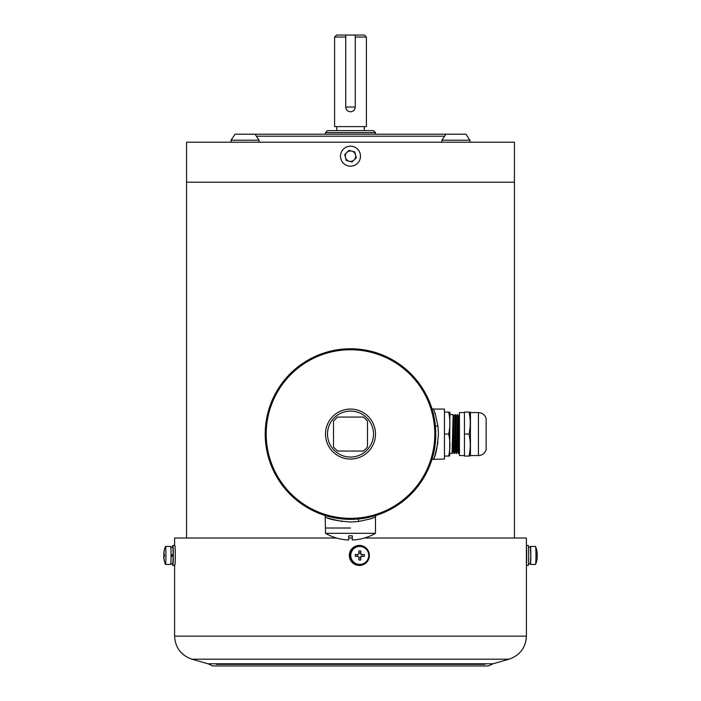 <?xml version="1.0" encoding="UTF-8"?>
<svg xmlns="http://www.w3.org/2000/svg" width="701" height="701" viewBox="0 0 701 701"><rect width="100%" height="100%" fill="white"/><g stroke="black" fill="none" stroke-linecap="round" stroke-linejoin="round"><path stroke-width="1.05" d="M514.42 538.009L514.42 182.181L186.58 182.181L514.42 182.181L514.42 142.198L186.58 142.198L186.58 147.192M186.58 538.009L186.58 165.182M255.041 134.206L259.046 140.2L231.058 140.2L235.054 134.206L445.959 134.206L441.954 140.2L441.954 142.198M444.618 136.204L256.382 136.204M325.509 132.603L327.507 130.605L373.493 130.605L375.491 132.603L325.509 132.603L325.509 134.206M345.733 37.048L334.605 37.048L336.603 35.05L364.397 35.05L366.395 37.048L355.267 37.048M334.605 37.048L334.605 126.609L366.395 126.609L366.395 37.048M350.5 111.783C353.4 111.503 354.986 109.917 355.267 107.016L345.733 107.016C346.014 109.917 347.608 111.503 350.5 111.783M174.584 565.435L174.584 636.131L526.416 636.131L526.416 538.009L364.494 538.009M352.296 538.009L348.704 538.009M336.506 538.009L174.584 538.009L174.584 545.448M175.303 555.604L175.25 551.012M375.824 515.507L375.491 517.101L370.785 518.81L358.57 521.518L350.5 522.017C337.155 520.896 328.944 519.301 325.851 517.242C324.677 517.434 330.197 518.863 342.421 521.518M350.5 528.019L325.509 528.019L350.5 528.019M431.947 408.736L433.542 409.069L435.251 413.774L437.959 425.989L438.458 434.059C437.336 447.404 435.742 455.615 433.682 458.708C433.875 459.882 435.303 454.362 437.959 442.147M433.542 409.069L444.452 409.069L444.452 459.05L431.947 459.383M375.491 434.059A24.991 24.991 0 0 1 350.5 459.05A24.991 24.991 0 0 1 325.509 434.059A24.991 24.991 0 0 1 350.5 409.069A24.991 24.991 0 0 1 375.491 434.059A24.991 24.991 0 0 0 350.5 409.069A24.991 24.991 0 0 0 325.509 434.059M435.794 434.059A85.294 85.294 0 0 1 350.5 519.353A85.294 85.294 0 0 1 265.206 434.059A85.294 85.294 0 0 1 350.5 348.765A85.294 85.294 0 0 1 435.794 434.059A85.294 85.294 0 0 0 350.5 348.765A85.294 85.294 0 0 0 265.206 434.059M367.49 447.054L367.49 421.064L363.495 417.069L337.505 417.069L333.51 421.064L333.51 447.054L337.505 451.05L363.495 451.05L367.49 447.054M449.613 456.053L449.911 412.074M444.452 412.074L448.666 412.074C450.305 412.074 450.305 412.074 448.666 412.074C450.305 412.074 450.305 412.074 448.666 412.074C450.305 419.4 450.305 426.734 448.666 434.059C450.305 441.393 450.305 448.719 448.666 456.053C450.305 456.053 450.305 456.053 448.666 456.053C450.305 456.053 450.305 456.053 448.666 456.053L444.452 456.053M459.444 420.959L458.647 453.538L457.429 451.812L456.237 453.547L455.229 451.812M459.444 415.246L458.436 453.547M457.718 417.069L456.447 453.538M457.543 414.571L456.237 453.547M457.332 414.58L456.333 416.306L455.343 414.571L454.52 447.843L454.248 453.538L453.862 451.05M454.143 452.75L454.064 451.05M455.343 414.571L454.038 453.547L452.942 451.05M454.152 416.306L453.144 414.571L452.049 453.538L450.016 453.547M457.516 417.069L457.438 415.369M433.516 414.466L433.709 413.572M458.638 417.069L457.455 451.812M456.333 416.306L455.256 451.812L454.248 453.538M455.133 414.58L454.134 416.306L453.056 451.812L452.049 453.538M448.666 434.059L444.452 434.059M375.491 533.312A49.973 49.973 0 0 1 352.296 539.98L352.296 535.801A45.802 45.802 0 0 1 348.704 535.801L348.704 539.98A49.973 49.973 0 0 1 325.509 533.312L375.491 533.312L375.491 517.101M478.441 412.574C482.306 412.801 484.864 414.738 486.135 418.401L486.135 449.727C484.864 453.381 482.306 455.326 478.441 455.554L478.441 412.574L470.441 412.574L469.968 412.074M464.448 455.554L459.444 455.554L459.444 412.574L464.448 412.574M478.441 455.554L470.441 455.554L470.441 412.574M469.022 434.059C470.66 441.393 470.66 448.719 469.022 456.053C470.651 456.053 470.651 456.053 469.022 456.053C470.651 456.053 470.651 456.053 469.022 456.053L464.448 456.053L464.448 412.074L469.022 412.074C470.651 412.074 470.651 412.074 469.022 412.074C470.651 412.074 470.651 412.074 469.022 412.074C470.66 419.4 470.66 426.734 469.022 434.059L464.448 434.059M470.441 455.554L469.968 456.053M355.267 35.05L355.267 107.016M345.733 35.05L345.733 107.016M186.58 165.839L186.58 146.194L186.58 165.839M186.58 150.4L186.58 161.984M346.846 152.494A5.196 5.196 -90 0 1 355.521 154.833A5.196 5.196 -90 0 1 349.194 161.221M349.151 161.204A5.196 5.196 -90 0 1 345.497 157.585M345.47 157.506A5.196 5.196 -90 0 1 346.793 152.546M353.111 165.839A9.998 9.998 90 0 0 350.5 146.194A9.998 9.998 90 0 0 340.598 157.506A9.998 9.998 90 0 0 353.111 165.839M351.841 151.162L348.94 150.4L344.699 154.649L346.268 160.441L352.068 161.984L356.301 157.725L354.741 151.933L351.841 151.162M352.068 161.984L356.301 157.725L354.741 151.933L348.94 150.4M165.918 555.437A8.999 0.447 90 0 1 165.471 564.436L170.606 564.436A8.999 0.447 90 0 0 171.062 555.437A8.999 0.447 90 0 0 170.606 546.447L165.471 546.447A8.999 0.447 90 0 1 165.918 555.437M163.868 554.482L164.402 554.482L163.71 554.482L163.745 553.878A23.965 23.939 -90 0 1 164.122 550.907A22.669 0.57 30 0 1 164.218 550.907A23.965 23.939 90 0 0 163.841 553.878L164.402 554.482A22.669 19.041 90 0 0 164.385 555.437A22.669 19.041 90 0 0 164.402 556.401L163.946 556.401A22.669 20.171 90 0 1 163.929 555.437A22.669 20.171 90 0 1 163.946 554.482M165.471 564.436A8.999 0.447 90 0 1 165.418 564.366A23.992 23.992 0 0 1 163.719 556.524M164.402 556.401L163.841 556.997A23.965 23.939 90 0 0 164.218 559.976A22.669 0.57 150 0 1 164.122 559.976A23.965 23.939 -90 0 1 163.745 556.997L163.71 556.401L164.402 556.401L163.868 556.401M163.841 556.997L163.71 556.401M163.71 554.482L163.841 553.878M163.719 554.36A23.992 23.992 0 0 1 165.418 546.517A8.999 0.447 90 0 1 165.471 546.447M170.772 563.841L172.805 563.841L173.226 555.437L171.026 556.708M170.772 547.043L172.805 547.043L173.217 554.167L171.026 555.437M173.226 555.437L170.869 556.708M172.534 547.043A9.998 0.499 90 0 1 172.674 545.825A9.998 0.499 90 0 1 172.805 545.448A9.998 0.499 90 0 1 173.305 554.062A9.998 0.499 90 0 1 172.945 565.059A9.998 0.499 90 0 1 172.805 565.435A9.998 0.499 90 0 1 172.534 563.841M172.805 545.448L174.803 545.448A9.998 0.499 90 0 1 175.294 554.062A9.998 0.499 90 0 1 174.935 565.059A9.998 0.499 90 0 1 174.803 565.435L172.805 565.435M173.077 554.254L173.077 555.437M537.281 554.36A23.992 23.992 0 0 0 535.582 546.517A8.999 0.447 -90 0 1 535.976 555.437A8.999 0.447 -90 0 1 535.582 564.366A8.999 0.447 -90 0 1 535.529 564.436L530.394 564.436A8.999 0.447 -90 0 0 530.841 555.437A8.999 0.447 -90 0 0 530.394 546.447A8.999 0.447 -90 0 0 530.228 547.043M530.228 563.841A8.999 0.447 -90 0 0 530.394 564.436M535.582 546.517A8.999 0.447 -90 0 0 535.529 546.447L530.394 546.447M536.878 559.976A23.965 23.939 90 0 0 537.255 556.997L537.054 556.401A22.669 20.171 -90 0 0 537.071 555.437A22.669 20.171 -90 0 0 537.054 554.482L537.255 553.878A23.965 23.939 90 0 0 536.878 550.907M537.054 556.401L537.255 556.997M537.132 554.482L537.255 553.878M528.466 547.043L530.394 547.043L530.806 555.437L530.394 563.841L528.466 563.841M526.416 558.741L526.416 552.134M526.416 565.435L528.195 565.435A9.998 0.499 -90 0 0 528.685 556.813A9.998 0.499 -90 0 0 528.326 545.825A9.998 0.499 -90 0 0 528.195 545.448L526.416 545.448M526.416 564.419A9.998 0.499 -90 0 0 526.696 555.437A9.998 0.499 -90 0 0 526.416 546.465M368.735 555.437A8.999 8.982 -90 0 1 359.744 564.436L359.49 564.436A8.999 8.982 -90 0 1 350.509 555.437A8.999 8.982 -90 0 1 359.49 546.447L359.744 546.447A8.999 8.982 -90 0 1 368.735 555.437M355.284 556.401A22.669 10.34 -90 0 1 355.276 555.437A22.669 10.34 -90 0 1 355.284 554.482L358.272 554.482L358.877 553.878A23.965 1.2 -90 0 0 358.851 550.907A22.669 11.321 -1.7 0 1 360.77 550.907A23.965 1.2 90 0 1 360.787 553.878L361.392 554.482L364.345 554.482A22.669 12.303 90 0 1 364.354 555.437A22.669 12.303 90 0 1 364.345 556.401L361.392 556.401L360.787 556.997A23.965 1.2 90 0 1 360.77 559.976A22.669 11.321 -178.3 0 1 358.851 559.976A23.965 1.2 -90 0 0 358.877 556.997L358.272 556.401L355.284 556.401M359.744 564.436A8.999 8.982 -90 0 1 350.763 555.437A8.999 8.982 -90 0 1 359.744 546.447M360.787 556.997L360.77 559.976M360.594 557.891L358.868 557.891M357.177 556.401L357.177 554.482M358.868 552.984L360.594 552.984L360.77 550.907M360.594 552.984L360.787 553.878M361.392 554.482L362.084 554.482L362.084 556.401L361.392 556.401M360.594 556.997A0.596 0.596 -90 0 1 361.19 556.401M361.19 554.482A0.596 0.596 -90 0 1 360.594 553.878M356.66 545.825A9.998 9.98 -90 0 1 369.269 554.062A9.998 9.98 -90 0 1 359.385 565.435A9.998 9.98 -90 0 1 356.66 545.825M359.385 565.435L359.28 565.435A9.998 9.98 -90 0 1 356.564 545.825A9.998 9.98 -90 0 1 359.28 545.448L359.385 545.448M445.959 134.206L465.946 134.206L469.942 140.2L441.954 140.2M469.942 140.2L469.942 142.198M231.058 140.2L231.058 142.198L231.058 140.2L235.054 134.206M484.768 664.346L216.232 664.346M208.136 663.786L212.569 665.95L488.431 665.95L493.022 663.786L208.136 663.786M493.022 663.786L509.04 659.185L191.96 659.185C181.051 655.356 175.259 647.671 174.584 636.131M358.57 521.518A3.996 1.288 83.9 0 1 358.632 518.968M437.959 425.989A3.996 1.288 -6.1 0 1 435.409 425.928M327.507 434.059A22.993 22.993 0 0 0 350.5 457.052A22.993 22.993 0 0 0 373.493 434.059A22.993 22.993 0 0 0 350.5 411.075A22.993 22.993 0 0 0 327.507 434.059M434.795 434.059A84.295 84.295 0 0 1 350.5 518.354A84.295 84.295 0 0 1 266.205 434.059A84.295 84.295 0 0 1 350.5 349.764A84.295 84.295 0 0 1 434.795 434.059M364.213 130.605L364.213 126.609M375.491 134.206L375.491 132.603M336.787 130.605L336.787 126.609M212.64 665.95L488.431 665.95M526.416 636.131C525.741 647.671 519.949 655.356 509.04 659.185M207.978 663.786L191.96 659.185M325.176 515.507L325.509 533.312M453.144 414.571L450.016 414.571M458.436 417.069L457.359 417.069M459.444 451.05L458.822 451.05M457.543 451.05L456.623 451.05M454.222 451.05L453.144 451.05M459.532 414.58L458.533 416.306L457.551 414.58M459.654 451.812L458.647 453.538M535.582 564.366A23.992 23.992 0 0 0 537.281 556.524M259.046 140.2L259.046 142.198"/></g></svg>
